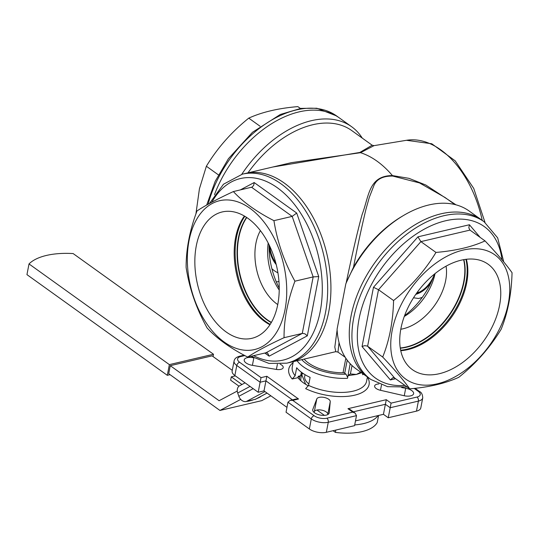 <?xml version="1.0" encoding="UTF-8"?>
<svg xmlns="http://www.w3.org/2000/svg" width="539" height="539" viewBox="0 0 539 539"><rect width="100%" height="100%" fill="white"/><g stroke="black" fill="none" stroke-linecap="round" stroke-linejoin="round"><path stroke-width="0.81" d="M362.275 138.119A97.081 61.601 125.7 0 0 351.596 126.699L339.307 117.879A97.081 61.601 125.7 0 0 214.482 194.68A97.081 61.601 -54.3 0 1 339.307 117.879L336.619 115.952A97.081 61.601 125.7 0 0 264.521 124.61A97.081 61.601 125.7 0 0 208.101 204.241M269.79 246.296A58.859 37.353 125.7 0 0 275.773 262.81M269.055 244.787A59.62 37.838 125.7 0 0 276.231 264.582M195.92 213.949L199.43 188.785L206.37 166.241C217.338 148.084 231.467 132.048 248.762 118.135C261.947 112.105 278.306 108.265 297.838 106.614L300.412 108.46M218.416 174.879L206.37 166.241M260.088 126.261L248.762 118.135M276.305 281.884A83.7 53.112 125.7 0 0 278.966 281.54M277.929 272.828A64.976 41.233 -54.3 0 1 274.135 270.565A64.976 41.233 -54.3 0 1 271.905 268.772M333.068 430.715L335.399 432.386A45.862 20.839 10.9 0 0 377.212 422.569L378.58 415.461M378.108 415.569A45.862 20.839 -169.1 0 1 354.702 424.921M335.399 432.386L335.844 430.068M324.404 415.367L316.966 410.031M237.275 391.044L219.11 400.72L170.263 365.678L212.076 355.861L232.275 370.347M247.185 401.312A7.647 0.977 160.9 0 0 249.517 400.935A7.647 0.977 160.9 0 0 253.02 399.938M256.712 398.604A7.647 0.977 160.9 0 0 261.004 396.32M170.263 365.678L168.714 373.702L219.952 410.455L240.704 399.399M219.952 410.455L261.772 400.639L270.841 395.808M305.189 374.773A23.884 10.854 10.9 0 0 308.847 384.017M300.957 380.864L300.701 379.321L301.658 374.356L305.647 384.294M303.241 373.534L301.658 374.356M363.562 374.221A37.838 17.187 -169.1 0 1 362.606 374.74L362.808 373.682M361.561 372.793L356.414 374.437L348.039 375.609L347.527 378.284L350.175 363.704M348.039 375.609L350.404 373.951L356.414 374.437L360.692 372.166M301.759 359.654A34.779 15.799 10.9 0 0 346.031 374.174L344.704 373.224A1.529 0.694 10.9 0 0 343.04 372.752A31.72 14.412 -169.1 0 1 304.158 359.095M419.072 292.273A58.859 36.8 76.8 0 1 417.301 292.232M339.038 342.561L337.98 352.108L335.797 351.664L290.009 362.417A97.081 60.698 -103.2 0 0 326.903 254.031A97.081 60.698 -103.2 0 0 245.622 173.403A97.081 60.698 76.8 0 1 284.168 182.99A97.081 60.698 76.8 0 1 330.858 283.588A97.081 60.698 76.8 0 1 290.009 362.417L286.755 363.178L268.948 363.421L251.046 356.279M441.165 213.767A97.081 61.601 125.7 0 0 359.722 288.917A97.081 61.601 125.7 0 0 368.231 377.569A97.081 61.601 -54.3 0 1 351.057 316.009A97.081 61.601 -54.3 0 1 405.901 230.887A97.081 61.601 -54.3 0 1 481.401 219.811A97.081 61.601 125.7 0 0 441.165 213.767M301.375 372.2L300.695 375.73L298.229 376.31L297.973 377.65L292.205 378.998A40.897 18.582 -169.1 0 1 293.095 362.7M327.779 414.565L327.8 414.343A6.879 3.126 10.9 0 0 321.729 410.139A6.879 3.126 10.9 0 0 314.338 411.648L314.055 412.396M383.445 414.316L388.242 417.759L416.465 411.136A12.229 5.558 10.9 0 0 420.797 407.935L422.731 397.903A12.229 5.558 -169.1 0 1 418.399 401.104L390.175 407.733L385.372 404.29L383.445 414.316L355.484 420.885M292.724 400.362L314.129 415.717A9.17 4.171 10.9 0 0 326.863 418.217L352.762 412.133L355.161 413.137L356.488 415.643L354.561 425.669L326.338 432.298A12.229 5.558 10.9 0 1 309.359 428.97L286.034 412.234L287.961 402.202L290.157 400.376L295.965 399.015L298.532 399.001L292.724 400.362L290.157 400.376M286.97 407.376L263.995 390.896L258.188 392.264L234.863 375.528A12.229 5.558 10.9 0 1 232.141 371.034L234.074 361.002A12.229 5.558 -169.1 0 0 236.789 365.496A3.059 1.94 -54.3 0 1 239.626 362.275L261.038 377.637L266.845 376.269L298.532 399.001M298.06 377.185A33.634 15.281 -169.1 0 1 299.933 376.168M346.031 374.174L347.567 377.253M335.797 351.664L334.807 347.076L337.118 329.962M445.052 197.496L419.531 182.937L392.763 176.071C382.353 175.923 375.899 179.527 373.399 186.878L369.343 197.234L366.028 208.991C361.891 226.057 357.714 245.481 353.496 267.243L346.159 282.995C351.03 259.731 356.973 233.117 362.12 214.522C369.134 196.183 368.494 175.674 392.419 175.573L408.973 178.342L425.749 184.992L455.987 204.827M445.019 197.476L454.862 204.537M392.439 175.599L392.763 176.071M272.781 167.023L359.83 152.449L372.153 145.207L373.999 145.651L360.53 152.699L291.41 162.65L242.368 174.164A97.081 60.698 76.8 0 1 280.913 183.752A97.081 60.698 76.8 0 1 327.611 284.349A97.081 60.698 76.8 0 1 286.755 363.178M359.83 152.449L360.497 152.692M352.762 412.133L347.965 408.69L386.295 399.689L391.092 403.132L388.242 417.759M386.295 399.689L385.372 404.29L353.321 411.816M347.965 408.69L350.357 409.687L355.161 413.137M292.394 399.85L265.929 380.871L260.121 382.232L261.038 377.637M263.995 390.896L266.845 376.269M293.297 361.642L292.279 366.951A37.838 17.187 10.9 0 0 295.136 375.757L292.205 378.998M305.647 388.639L308.577 385.398A37.838 17.187 10.9 0 0 366.587 381.262L367.409 376.983A40.897 18.582 -169.1 0 1 352.621 395.619A40.897 18.582 -169.1 0 1 305.647 388.639M295.136 375.757L296.679 367.733A37.838 17.187 10.9 0 0 310.12 377.374L308.577 385.398M330.245 401.643A6.879 3.126 10.9 0 0 324.175 397.438A6.879 3.126 10.9 0 0 316.784 398.948L312.809 409.438A8.408 3.82 10.9 0 0 312.728 409.728A8.408 3.82 10.9 0 0 320.26 415.07A8.408 3.82 10.9 0 0 329.241 412.908A8.408 3.82 10.9 0 0 329.262 412.733L330.245 401.643L327.8 414.343M378.829 383.957A6.879 3.126 10.9 0 0 374.625 385.978A6.879 3.126 10.9 0 0 380.258 390.236L403.994 395.7A8.408 3.82 10.9 0 0 413.615 393.672A8.408 3.82 10.9 0 0 405.699 388.262L401.69 387.575M253.768 357.849A8.408 3.82 10.9 0 0 244.214 359.884A8.408 3.82 10.9 0 0 252.137 365.301L276.177 369.404A6.879 3.126 10.9 0 0 283.211 367.578A6.879 3.126 10.9 0 0 280.125 364.169M308.449 385.87A33.634 15.281 -169.1 0 1 297.973 377.65M372.153 145.207L351.738 130.559A94.022 59.661 125.7 0 0 247.974 172.851M403.724 215.364A97.081 61.601 125.7 0 0 345.802 283.918L337.077 329.214A97.081 61.601 125.7 0 0 355.942 368.757L370.92 379.503A97.081 61.601 -54.3 0 1 377.448 264.71A97.081 61.601 -54.3 0 1 484.089 221.738L469.112 210.992A97.081 61.601 125.7 0 0 403.724 215.364L402.087 216.334A94.022 59.661 125.7 0 0 353.496 267.243M392.419 175.573A97.081 60.698 -103.2 0 0 360.53 152.699M345.802 283.918L346.159 282.995M234.863 375.528L236.789 365.496L260.121 382.232L258.188 392.264M415.785 294.368A59.62 37.279 -103.2 0 0 431.429 281.661M416.506 293.331A58.859 36.8 -103.2 0 0 433.632 276.312M422.306 297.339A64.208 40.149 76.8 0 1 418.971 298.37A64.208 40.149 76.8 0 1 418.459 298.485L413.507 297.797M422.158 297.548L418.971 298.37M351.596 126.699A97.081 61.601 125.7 0 0 241.748 174.319M73.149 253.573A60.974 27.698 10.9 0 0 29.012 263.935L169.361 364.613L213.498 354.251L73.149 253.573M213.498 354.251L213.053 356.555M29.012 263.935L26.95 274.634L167.299 375.312L170.054 374.666M169.361 364.613L167.299 375.312M300.789 380.716A1.529 0.957 76.8 0 1 300.809 380.116L300.829 380.116M302.217 372.82L301.948 374.201M299.98 375.899L299.327 379.288M400.773 350.68A63.326 40.182 125.7 0 0 466.686 282.914A63.326 40.182 125.7 0 0 466.356 259.259M435.054 273.576A45.862 29.106 -54.3 0 1 404.304 316.44M434.421 274.088A58.859 37.353 -54.3 0 1 404.587 315.672M499.565 305.364A64.902 41.186 125.7 0 0 487.216 263.605A64.902 41.186 125.7 0 0 416.788 292.933A64.902 41.186 125.7 0 0 411.58 369.047A64.902 41.186 125.7 0 0 462.273 362.734A64.902 41.186 125.7 0 0 499.565 305.364M508.331 303.302A76.437 48.503 125.7 0 0 474.212 248.701A76.437 48.503 125.7 0 0 401.528 303.949A76.437 48.503 125.7 0 0 426.295 385.183A76.437 48.503 125.7 0 0 508.331 303.302M417.941 236.837L469.422 224.75L468.822 227.835L469.974 230.099L420.898 241.62L378.506 289.719L367.625 346.227L394.629 378.028L392.891 377.704L390.384 379.934L362.053 346.57L373.466 287.294L417.941 236.837L420.898 241.62L435.97 252.427C424.995 270.585 410.866 286.62 393.578 300.533C393.025 321.574 389.401 340.412 382.697 357.034C394.73 369.788 403.731 380.386 409.701 388.841C429.051 387.231 445.409 383.391 458.777 377.313C475.91 363.582 490.039 347.547 501.169 329.214C507.879 312.586 511.504 293.755 512.05 272.714C506.182 264.379 497.174 253.775 485.046 240.906C471.861 246.936 455.502 250.776 435.97 252.427M382.697 357.034L367.335 346.045L364.553 345.654L362.053 346.57M393.578 300.533L378.506 289.719L373.466 287.294M469.974 230.099L485.046 240.906M394.629 378.028L409.701 388.841M400.322 348.214A61.931 39.3 125.7 0 0 464.005 282.005A61.931 39.3 125.7 0 0 463.877 259.616M463.628 259.657A61.918 39.293 -54.3 0 1 463.695 281.789A61.918 39.293 -54.3 0 1 400.282 347.965M446.056 266.165A45.862 29.106 -54.3 0 1 445.679 280.475A45.862 29.106 -54.3 0 1 400.814 329.235M400.679 350.229A63.676 40.405 125.7 0 0 465.992 282.166A63.676 40.405 125.7 0 0 465.898 259.313M244.41 216.051A63.326 39.596 -103.2 0 0 236.816 275.186A63.326 39.596 -103.2 0 0 269.938 324.761M279.222 290.043A45.862 28.675 76.8 0 1 268.179 243.015M279.236 288.102A58.859 36.8 76.8 0 1 269.055 244.746M247.967 218.362A64.902 40.58 -103.2 0 0 223.193 211.739A64.902 40.58 -103.2 0 0 197.53 284.417A64.902 40.58 -103.2 0 0 252.858 338.068A64.902 40.58 -103.2 0 0 279.155 284.828A64.902 40.58 -103.2 0 0 247.967 218.362M249.914 208.27A76.437 47.796 -103.2 0 0 192.463 228.32A76.437 47.796 -103.2 0 0 206.767 323.737A76.437 47.796 -103.2 0 0 281.607 321.958A76.437 47.796 -103.2 0 0 249.914 208.27M240.266 189.944L254.159 182.546L296.713 213.067L292.172 216.382L273.94 220.66C256.692 211.84 243.17 202.138 233.374 191.567C217.594 198.864 205.467 205.325 196.998 210.944C189.667 230.544 186.043 249.382 186.117 267.445C189.351 288.385 196.344 308.557 207.111 327.975C216.9 338.546 230.422 348.248 247.671 357.074C256.005 351.522 268.126 345.061 284.046 337.69C283.925 319.843 287.556 301.005 294.927 281.19C284.242 262.001 277.248 241.829 273.94 220.66M269.156 356.164L267.674 353.166L265.902 352.789L302.278 333.412L313.159 276.911L318.731 276.568L307.318 335.837L269.156 356.164L264.811 353.045M254.159 182.546L253.728 185.268L252.185 187.067L233.374 191.567M284.046 337.69L302.615 333.358L304.959 333.836L307.318 335.837M265.902 352.789L247.671 357.074M251.605 187.282L292.172 216.382L313.159 276.911L294.927 281.19M246.559 217.392A61.931 38.72 -103.2 0 0 239.633 274.526A61.931 38.72 -103.2 0 0 271.265 322.605M271.4 322.383A61.918 38.714 76.8 0 1 267.256 319.755A61.918 38.714 76.8 0 1 246.781 217.534M277.753 304.582A45.862 28.675 76.8 0 1 277.006 304.057A45.862 28.675 76.8 0 1 260.391 230.645M244.834 216.301A63.676 39.812 -103.2 0 0 237.766 274.964A63.676 39.812 -103.2 0 0 270.207 324.35M255.506 399.21L246.31 401.515A6.879 5.296 -118 0 1 238.844 396.3L237.706 393.005A6.879 5.296 -118 0 1 239.693 385.702L245.063 382.845M238.986 386.18L230.638 380.19L231.278 376.849L241.95 384.502M235.368 375.892L231.278 376.849M352.028 365.543L350.404 373.951M343.04 372.752L345.836 358.226M347.217 360.173L344.704 373.224M347.527 378.284A37.838 17.187 -169.1 0 1 311.279 371.358A37.838 17.187 -169.1 0 1 297.11 360.746M391.092 403.132L416.997 397.054A9.17 4.171 10.9 0 0 418.203 391.28A3.059 1.94 -54.3 0 1 419.47 391.476L415.064 388.309M418.203 391.28L414.195 388.403M416.997 397.054A3.059 1.913 76.8 0 1 418.399 401.104L416.465 411.136M244.052 355.167L239.626 356.205A3.059 1.913 76.8 0 1 240.839 356.508A9.17 4.171 10.9 0 0 239.626 362.275M244.814 355.572L240.839 356.508M326.863 418.217A3.059 1.913 76.8 0 1 328.264 422.266A12.229 5.558 -169.1 0 1 311.293 418.938L287.961 402.202M356.488 415.643L328.264 422.266L326.338 432.298M314.129 415.717A3.059 1.94 125.7 0 0 311.293 418.938L309.359 428.97M482.23 220.404A92.627 57.916 -103.2 0 0 406.453 140.295L431.773 143.758L455.212 160.844L473.754 188.448L484.992 222.405M277.396 364.256L276.399 369.437M253.835 357.883L252.4 365.341M316.784 398.948L314.338 411.648M312.809 409.438L312.694 410.031M329.262 412.733L329.201 413.083M381.491 384.994L380.473 390.29M405.699 388.262L404.257 395.754M395.586 378.715L390.384 379.934M469.422 224.75L480.175 237.416M501.977 259.785A93.254 59.175 125.7 0 0 432.736 225.032A93.254 59.175 125.7 0 0 358.711 320.84A93.254 59.175 125.7 0 0 404.917 385.405M296.713 213.067L318.731 276.568M253.633 355.673A93.254 58.306 -103.2 0 0 321.116 306.004A93.254 58.306 -103.2 0 0 277.369 187.774A93.254 58.306 -103.2 0 0 211.894 202.172M255.021 399.473L267.027 393.072M237.706 393.005L250.049 386.423M238.844 396.3L253.175 388.666M246.31 401.515L264.952 391.584M271.966 269.008L274.135 270.565M336.619 115.952L316.844 108.245L300.93 108.386L280.341 114.457L252.481 132.277L228.428 158.702L215.162 181.373L206.686 205.036M422.731 397.903C422.569 394.467 421.485 392.325 419.47 391.476M239.626 356.205C236.351 357.101 234.499 358.698 234.074 361.002M406.453 140.295L373.992 145.651M337.98 352.108L345.256 357.33M503.756 261.927L497.665 237.867L484.089 221.738M370.92 379.503L387.561 386.672L407.12 386.989M209.469 203.486L223.483 184.23L242.368 174.164M255.257 399.379L267.054 393.093"/></g></svg>
